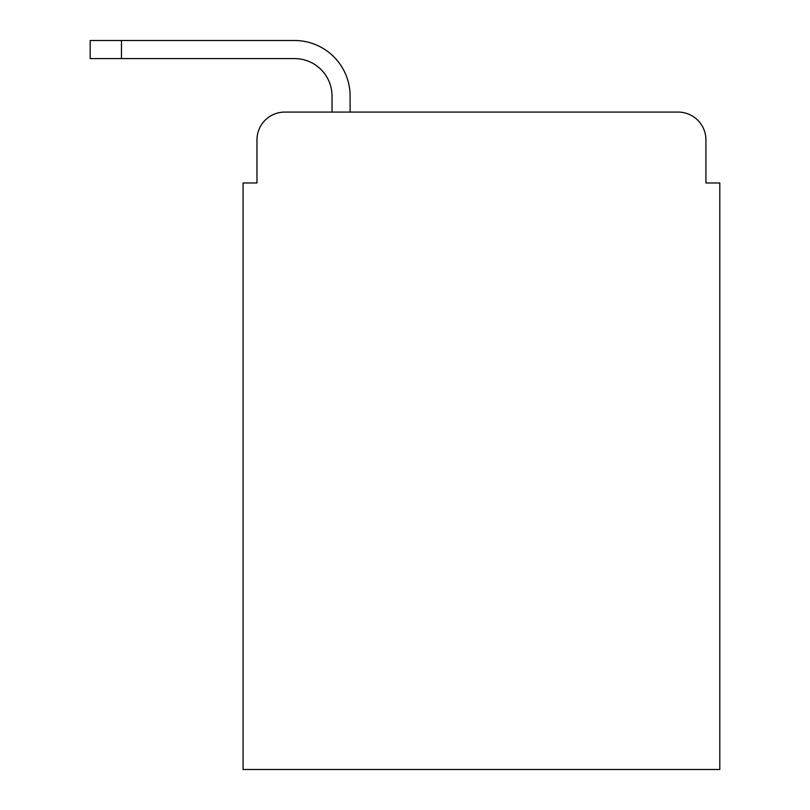 <?xml version="1.0" encoding="UTF-8"?>
<svg xmlns="http://www.w3.org/2000/svg" width="810" height="810" viewBox="0 0 810 810"><rect width="100%" height="100%" fill="white"/><g stroke="black" fill="none" stroke-linecap="round" stroke-linejoin="round"><path stroke-width="1.21" d="M256.973 139.877L256.973 182.969L256.973 139.877A27.793 27.793 0 0 1 284.776 112.084L332.029 112.084L332.029 96.096A37.523 37.523 0 0 0 294.506 58.573L90.194 58.573L90.194 40.5L294.506 40.5A55.596 55.596 0 0 1 350.102 96.096L350.102 112.084L678.112 112.084L284.776 112.084M705.915 182.969L705.915 139.877L705.915 182.969L719.806 182.969L719.806 769.5L243.081 769.5L243.081 182.969L256.973 182.969M705.915 139.877A27.793 27.793 0 0 0 678.112 112.084M332.029 96.096A37.523 37.523 0 0 0 294.506 58.573A37.523 37.523 0 0 1 332.029 96.096A37.523 37.523 0 0 0 294.506 58.573A37.523 37.523 0 0 1 332.029 96.096A37.523 37.523 0 0 0 294.506 58.573A37.523 37.523 0 0 1 332.029 96.096A37.523 37.523 0 0 0 294.506 58.573A37.523 37.523 0 0 1 332.029 96.096A37.523 37.523 0 0 0 294.506 58.573A37.523 37.523 0 0 1 332.029 96.096A37.523 37.523 0 0 0 294.506 58.573A37.523 37.523 0 0 1 332.029 96.096A37.523 37.523 0 0 0 294.506 58.573A37.523 37.523 0 0 1 332.029 96.096A37.523 37.523 0 0 0 294.506 58.573A37.523 37.523 0 0 1 332.029 96.096A37.523 37.523 0 0 0 294.506 58.573A37.523 37.523 0 0 1 332.029 96.096A37.523 37.523 0 0 0 294.506 58.573A37.523 37.523 0 0 1 332.029 96.096A37.523 37.523 0 0 0 294.506 58.573M121.459 58.573L121.459 40.5L294.506 40.5"/></g></svg>
